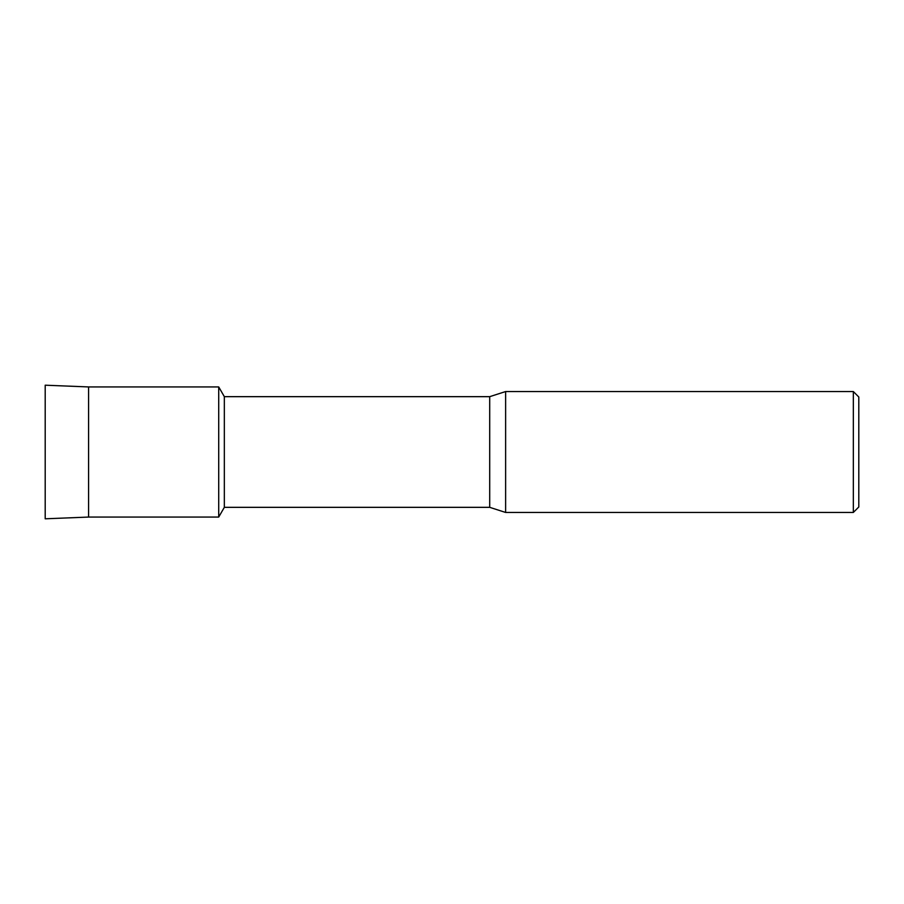 <?xml version="1.0" encoding="UTF-8"?>
<svg xmlns="http://www.w3.org/2000/svg" width="904" height="904" viewBox="0 0 904 904"><rect width="100%" height="100%" fill="white"/><g stroke="black" fill="none" stroke-linecap="round" stroke-linejoin="round"><path stroke-width="1.36" d="M45.2 518.806L45.2 385.194L88.581 386.935L218.712 386.935L224.339 396.664L489.708 396.664L505.63 391.545L853.331 391.545L858.8 397.014L858.8 506.986L853.331 512.455L505.63 512.455L489.708 507.336L224.339 507.336L218.712 517.065L218.712 386.935L218.712 517.065L88.581 517.065L45.2 518.806L45.2 385.194M224.339 507.336L224.339 396.664M489.708 507.336L489.708 396.664M505.63 512.455L505.63 391.545M853.331 512.455L853.331 391.545M88.581 517.065L88.581 386.935"/></g></svg>
